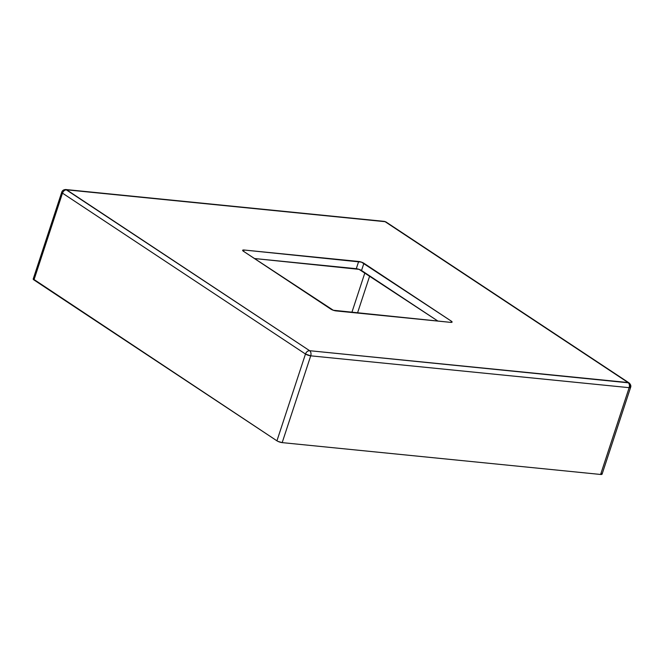 <?xml version="1.0" encoding="UTF-8"?>
<svg xmlns="http://www.w3.org/2000/svg" width="664" height="664" viewBox="0 0 664 664"><rect width="100%" height="100%" fill="white"/><g stroke="black" fill="none" stroke-linecap="round" stroke-linejoin="round"><path stroke-width="1" d="M254.403 258.52L359.058 269.352L437.941 321.094L361.531 270.505L363.913 263.276L451.337 321.16L452.076 322.131L450.64 322.364L333.295 310.254L243.389 251.224L242.65 250.245L244.086 250.013L361.432 262.122L451.337 321.16L450.939 322.389L451.337 321.16A3.926 0.971 -161.8 0 1 452.093 322.09A3.926 0.971 -161.8 0 1 450.64 322.364L336.059 310.91A3.926 0.971 -161.8 0 1 330.813 309.109L243.389 251.224A3.926 0.971 -161.8 0 1 242.634 250.295A3.926 0.971 -161.8 0 1 244.086 250.013L358.668 261.475L356.286 268.704L254.403 258.52M33.225 278.971L276.938 440.821A3.926 0.971 18.2 0 0 282.183 442.622L310.719 355.829A3.926 0.971 -161.8 0 1 305.473 354.028L276.938 440.821L33.955 279.942L62.491 193.149L305.473 354.028L276.938 440.821L278.033 441.419L282.183 442.622L310.719 355.829L629.157 387.668L600.613 474.461L282.183 442.622L600.613 474.461L602.057 474.229L601.318 473.249M66.657 189.829L309.64 350.708L628.069 382.547L385.087 221.676L66.657 189.829L385.087 221.676A3.926 2.548 -84.3 0 0 384.29 221.378A3.926 2.548 95.7 0 1 385.087 221.676A3.926 2.83 -56.5 0 1 386.066 222.017A3.926 2.83 123.5 0 0 385.087 221.676L628.069 382.547A3.926 2.83 -56.5 0 1 629.049 382.887A3.926 2.83 -56.5 0 1 629.854 386.465A3.926 0.971 -161.8 0 1 630.609 387.394A3.926 0.971 -161.8 0 1 629.157 387.668L600.613 474.461A3.926 0.971 18.2 0 0 602.074 474.179L630.609 387.394L629.157 387.668A3.926 2.548 -84.3 0 0 628.069 382.547C629.381 383.676 629.738 385.377 629.157 387.668L310.719 355.829C311.308 353.538 310.951 351.837 309.64 350.708L65.86 189.539A3.926 2.548 95.7 0 1 66.657 189.829A3.926 2.83 123.5 0 0 62.491 193.149A3.926 0.971 -161.8 0 1 61.735 192.22L62.491 193.149C63.387 190.975 64.781 189.862 66.657 189.829M369.707 275.917L357.498 313.051L369.707 275.917M351.845 312.487L364.909 272.746L351.845 312.487M33.955 279.942L62.491 193.149L305.473 354.028A3.926 2.83 -56.5 0 1 309.64 350.708C307.764 350.741 306.378 351.845 305.473 354.028L310.719 355.829A3.926 2.548 95.7 0 0 309.64 350.708L629.049 382.887L386.066 222.017L384.29 221.378L65.86 189.539C63.711 189.564 62.333 190.46 61.735 192.22L33.2 279.013A3.926 0.971 18.2 0 0 33.955 279.942M243.638 251.39L244.086 250.013L243.638 251.39M361.531 270.505A3.926 0.971 18.2 0 0 356.286 268.704L358.668 261.475A3.926 0.971 -161.8 0 1 363.913 263.276L361.531 270.505M629.049 382.887C630.684 384.423 631.207 385.925 630.609 387.394"/></g></svg>
